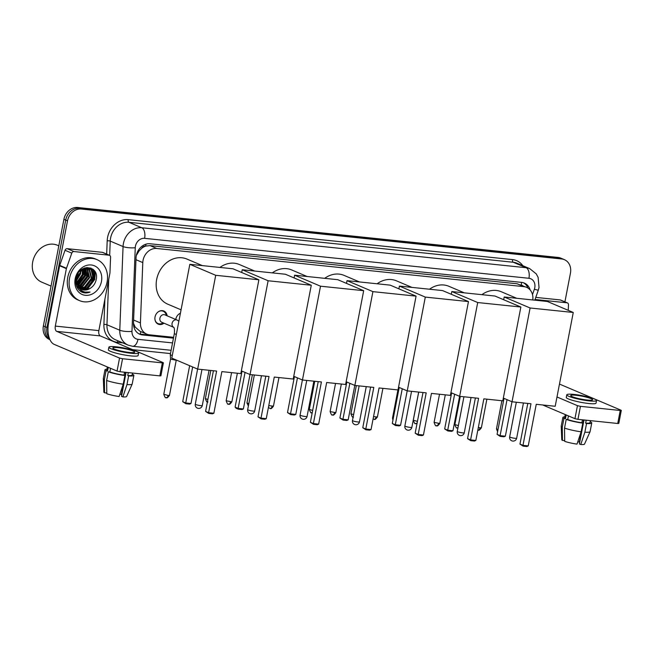 <?xml version="1.0" encoding="UTF-8"?>
<svg xmlns="http://www.w3.org/2000/svg" width="654" height="654" viewBox="0 0 654 654"><rect width="100%" height="100%" fill="white"/><g stroke="black" fill="none" stroke-linecap="round" stroke-linejoin="round"><path stroke-width="0.98" d="M164.007 323.199A7.129 5.96 -67 0 1 158.252 324.147A7.129 5.96 -67 0 1 155.039 316.961A7.129 5.96 -67 0 1 163.827 311.018A7.129 5.96 -67 0 1 167.146 315.817M175.771 319.479A7.129 5.96 -67 0 1 175.828 319.119A7.129 5.96 -67 0 1 180.406 313.233M141.689 248.324A13.366 11.175 -67 0 1 145.858 246.059L145.662 246.043A4.455 3.728 113 0 0 141.689 248.324L139.122 250.883L136.334 255.461M133.473 323.239L135.198 327.098L139.964 331.243L146.725 334.112A13.366 11.175 113 0 0 149.447 334.815L173.621 337.325M532.773 299.957A13.366 11.175 113 0 0 526.601 287.343L517.11 283.771L150.052 245.61L145.858 246.059M526.601 287.343A13.366 11.175 113 0 0 523.879 286.64L156.821 248.487A13.366 11.175 113 0 0 142.793 262.589L140.422 322.913A13.366 11.175 113 0 0 146.725 334.112M49.32 338.167A13.366 11.175 -67 0 1 46.974 327.482L67.509 220.856L65.711 220.087A13.366 11.175 -67 0 1 79.469 208.258L559.889 258.199A13.366 11.175 -67 0 1 562.612 258.902A13.366 11.175 -67 0 0 559.889 258.199L79.469 208.258A13.366 11.175 -67 0 0 65.711 220.087L45.175 326.714L65.711 220.087L63.904 219.327A13.366 11.175 -67 0 1 77.671 207.49L558.091 257.439A13.366 11.175 -67 0 1 560.805 258.134L564.41 259.671A13.366 11.175 -67 0 1 570.443 273.143L564.917 301.854M49.851 339.475A13.366 11.175 -67 0 1 45.175 326.714A13.366 11.175 -67 0 0 49.851 339.475M49.925 339.647L49.41 339.426A13.366 11.175 -67 0 1 43.377 325.954L63.904 219.327M530.157 289.975A13.366 11.175 113 0 0 524.361 283.092A13.366 11.175 113 0 0 521.639 282.389L150.068 243.762A13.366 11.175 113 0 0 136.04 257.872L133.481 323.035A13.366 11.175 113 0 0 139.784 334.235A13.366 11.175 113 0 0 142.507 334.938L173.457 338.151M523.437 282.757A13.366 11.175 -67 0 1 527.966 288.062M93.342 273.266A17.822 14.895 -67 0 1 92.974 277.304A17.822 14.895 -67 0 1 88.004 287.359M86.917 288.471A17.822 14.895 -67 0 1 85.11 289.984M82.903 291.373A17.822 14.895 -67 0 1 81.995 291.815M94.936 271.508A17.822 14.895 -67 0 1 94.773 278.073A17.822 14.895 -67 0 0 94.936 271.508M67.509 220.856A13.366 11.175 -67 0 1 81.276 209.027L561.688 258.968A13.366 11.175 -67 0 1 564.41 259.671M170.49 353.585L132.615 349.645M92.819 269.121A17.822 14.895 -67 0 1 93.285 272.064M173.563 337.587L140.7 334.169A13.366 11.175 -67 0 1 138.901 333.802M535.046 299.483L566.969 302.802L560.216 299.933A2.232 1.864 -67 0 1 560.666 300.047L567.427 302.916A2.232 1.864 113 0 0 566.969 302.802M535.781 297.39L560.216 299.933M621.3 410.418L618.798 423.424L617.736 423.481L620.237 410.475L620.989 410.197L559.472 384.07M577.948 419.345L574.948 418.674L577.449 405.668L580.45 406.338L577.948 419.345L617.736 423.481M542.681 404.965L574.948 418.674M580.45 406.338L620.237 410.475M577.449 405.668L556.987 396.978M568.252 310.348L568.473 304.78A2.232 1.864 113 0 0 567.427 302.916M587.292 400.052A11.143 1.521 10.9 0 0 592.598 399.766A11.143 1.521 10.9 0 0 587.178 397.37A11.143 1.521 10.9 0 0 576.035 395.269A11.143 1.521 10.9 0 0 570.721 395.556A11.143 1.521 10.9 0 0 576.149 397.959A11.143 1.521 10.9 0 0 587.292 400.052M583.997 419.974L579.387 443.919L580.768 444.507L584.872 432.188L586.54 423.514L585.632 423.13L586.197 420.203M583.572 419.933L579.289 442.153A8.911 1.218 10.9 0 0 577.817 441.703M565.252 414.554L564.631 417.759A12.925 1.766 10.9 0 0 565.473 418.609L563.952 418.454L562.285 427.119L562.448 440.395L564.688 440.632M566.176 414.947L565.473 418.609M564.533 428.076A14.707 2.011 10.9 0 0 581.12 431.795L577.016 444.115A11.584 1.578 10.9 0 1 564.696 441.352L564.533 428.076L566.209 419.402L567.729 419.566L568.432 415.903M567.729 419.566A12.925 1.766 10.9 0 0 581.88 422.737L582.788 423.122L581.12 431.795M582.444 419.811L581.88 422.737M566.789 394.795L566.282 397.395A15.148 2.068 10.9 0 0 573.656 400.665A15.148 2.068 10.9 0 0 588.821 403.518A15.148 2.068 10.9 0 0 596.039 403.126L596.538 400.526A15.148 2.068 10.9 0 0 589.164 397.264A15.148 2.068 10.9 0 0 574.008 394.411A15.148 2.068 10.9 0 0 566.789 394.795A15.148 2.068 10.9 0 0 574.163 398.065A15.148 2.068 10.9 0 0 589.319 400.91A15.148 2.068 10.9 0 0 596.538 400.526M564.819 416.819A14.707 2.011 10.9 0 0 562.881 417.424A14.707 2.011 10.9 0 0 563.952 418.454M566.209 419.402A14.707 2.011 10.9 0 0 582.788 423.122M562.881 417.424L561.214 426.089A14.707 2.011 10.9 0 0 561.214 426.155A14.707 2.011 10.9 0 0 562.285 427.119M561.214 426.155L561.77 439.733A11.584 1.578 10.9 0 0 562.448 440.395M579.289 442.153L579.722 442.194M585.632 423.13A12.925 1.766 10.9 0 0 590.014 422.647L590.399 420.636M586.54 423.514A14.707 2.011 10.9 0 0 591.764 422.983A14.707 2.011 10.9 0 0 590.693 421.953L590.153 421.895M584.872 432.188A14.707 2.011 10.9 0 0 590.072 431.714A14.707 2.011 10.9 0 0 590.088 431.648L591.764 422.983M580.768 444.507A11.584 1.578 10.9 0 0 584.513 444.115L590.072 431.714M481.9 294.668A24.509 20.487 -67 0 1 501.266 291.733L516.701 298.289M530.991 403.755L522.979 445.366L528.236 445.905L536.247 404.303L555.197 406.273L573.264 312.473L530.1 307.985L512.033 401.785L530.991 403.755M527.794 403.42L519.963 444.082L522.979 445.366L523.11 446.118L526.862 446.51L528.236 445.905M512.033 401.785L503.335 398.082M530.1 307.985L504.201 296.99L503.678 299.728M504.201 296.99L547.365 301.478L573.264 312.473M523.11 446.118L519.963 444.082M511.984 401.76L505.354 436.193L503.989 436.79L500.236 436.398L497.081 434.362L504.013 398.376M497.081 434.362L500.097 435.646L507.03 399.659M500.236 436.398L500.097 435.646L505.354 436.193M429.506 289.223A24.509 20.487 -67 0 1 448.873 286.288L464.307 292.845M478.597 398.302L470.586 439.913L475.834 440.461L483.846 398.85L502.803 400.82L520.862 307.028L477.706 302.54L459.639 396.332L478.597 398.302M475.393 397.975L467.561 438.638L470.586 439.913L470.716 440.665L474.469 441.058L475.834 440.461M459.639 396.332L450.933 392.637M477.706 302.54L451.808 291.545L451.285 294.284M451.808 291.545L494.972 296.033L520.862 307.028M470.716 440.665L467.561 438.638M459.59 396.316L452.96 430.749L451.595 431.346L447.843 430.953L444.687 428.918L451.62 392.931M444.687 428.918L447.704 430.201L454.636 394.207M447.843 430.953L447.704 430.201L452.96 430.749M377.113 283.779A24.509 20.487 -67 0 1 396.471 280.836L411.906 287.392M426.195 392.858L418.184 434.469L423.44 435.016L431.452 393.406L450.41 395.376L468.468 301.576L425.304 297.096L407.246 390.888L426.195 392.858M422.999 392.523L415.167 433.185L418.184 434.469L418.323 435.221L422.075 435.613L423.44 435.016M407.246 390.888L398.539 387.193M425.304 297.096L399.414 286.092L398.883 288.831M399.414 286.092L442.578 290.58L468.468 301.576M418.323 435.221L415.167 433.185M407.197 390.863L400.567 425.296L399.193 425.893L395.441 425.509L392.294 423.473L399.226 387.479M392.294 423.473L395.31 424.748L402.243 388.762M395.441 425.509L395.31 424.748L400.567 425.296M324.711 278.326A24.509 20.487 -67 0 1 344.078 275.391L359.512 281.948M373.802 387.413L365.79 429.024L371.047 429.572L379.058 387.961L398.016 389.931L416.075 296.131L372.911 291.643L354.852 385.443L373.802 387.413M370.605 387.078L362.774 427.741L365.79 429.024L365.921 429.776L369.682 430.169L371.047 429.572M354.852 385.443L346.146 381.74M372.911 291.643L347.021 280.648L346.489 283.386M347.021 280.648L390.185 285.136L416.075 296.131M365.921 429.776L362.774 427.741M354.803 385.419L348.165 419.852L346.8 420.448L343.048 420.056L339.9 418.02L346.824 382.034M339.9 418.02L342.917 419.304L349.849 383.318M343.048 420.056L342.917 419.304L348.165 419.852M272.317 272.882A24.509 20.487 -67 0 1 291.684 269.947L307.118 276.503M321.408 381.961L313.397 423.571L318.653 424.119L326.665 382.508L345.614 384.478L363.681 290.687L320.517 286.199L302.45 379.99L321.408 381.961M318.212 381.634L310.38 422.296L313.397 423.571L313.528 424.332L317.28 424.716L318.653 424.119M302.45 379.99L293.752 376.295M320.517 286.199L294.619 275.203L294.096 277.942M294.619 275.203L337.783 279.691L363.681 290.687M313.528 424.332L310.38 422.296M302.401 379.974L295.772 414.407L294.406 415.004L290.654 414.611L287.498 412.576L294.431 376.59M287.498 412.576L290.515 413.859L297.447 377.865M290.654 414.611L290.515 413.859L295.772 414.407M219.924 267.437A24.509 20.487 -67 0 1 239.29 264.494L254.725 271.05M269.015 376.516L261.003 418.127L266.252 418.674L274.271 377.064L293.221 379.034L311.279 285.242L268.124 280.754L250.057 374.546L269.015 376.516M265.81 376.181L257.987 416.843L261.003 418.127L261.134 418.879L264.886 419.271L266.252 418.674M250.057 374.546L241.351 370.851M268.124 280.754L242.225 269.75L241.702 272.489M242.225 269.75L285.389 274.239L311.279 285.242M261.134 418.879L257.987 416.843M250.008 374.529L243.378 408.954L242.013 409.551L238.26 409.167L236.143 408.268L235.105 407.131L242.037 371.137M235.105 407.131L238.121 408.415L245.054 372.42M238.26 409.167L238.121 408.415L243.378 408.954M181.068 309.824L167.735 304.159A24.509 20.487 -67 0 1 156.666 279.462A24.509 20.487 -67 0 1 186.889 259.049L202.323 265.606M216.621 371.071L208.601 412.682L213.858 413.23L221.869 371.619L240.827 373.589L258.886 279.789L215.722 275.301L197.663 369.101L216.621 371.071M213.417 370.736L205.585 411.399L208.601 412.682L208.74 413.434L212.493 413.827L213.858 413.23M197.663 369.101L171.773 358.106L189.832 264.306L232.996 268.794L258.886 279.789M215.722 275.301L189.832 264.306M208.74 413.434L205.585 411.399M197.614 369.077L190.984 403.51L189.611 404.107L185.859 403.714L182.711 401.679L189.644 365.692M182.711 401.679L185.728 402.962L192.66 366.976M185.859 403.714L185.728 402.962L190.984 403.51M73.976 251.545A2.232 1.864 113 0 0 71.785 253.147L66.479 268.263A2.232 1.864 113 0 0 66.381 268.639L59.628 265.769A2.232 1.864 -67 0 1 59.727 265.393L65.032 250.278A2.232 1.864 -67 0 1 67.223 248.683L73.976 251.545L109.071 255.199L102.318 252.33A2.232 1.864 -67 0 1 102.768 252.444L109.529 255.313A2.232 1.864 113 0 0 109.071 255.199M67.223 248.683L102.318 252.33M59.628 265.769L48.559 323.223A17.822 9.475 -84.1 0 0 54.225 344.388L117.05 371.071L119.551 358.065L56.735 331.382A4.455 2.371 95.9 0 1 55.312 326.093L66.381 268.639M163.402 362.815L160.9 375.821L159.838 375.878L162.339 362.872L163.091 362.594L100.275 335.911A4.455 2.371 95.9 0 1 98.852 330.622L109.921 273.159A2.232 1.864 113 0 0 109.962 272.783L110.575 257.177A2.232 1.864 113 0 0 109.529 255.313M119.551 358.065L122.551 358.735L120.05 371.742L159.838 375.878M120.05 371.742L117.05 371.071M122.551 358.735L162.339 362.872M129.394 352.449A11.143 1.521 10.9 0 0 134.699 352.163A11.143 1.521 10.9 0 0 129.279 349.759A11.143 1.521 10.9 0 0 118.137 347.666A11.143 1.521 10.9 0 0 112.823 347.953A11.143 1.521 10.9 0 0 118.251 350.356A11.143 1.521 10.9 0 0 129.394 352.449M126.099 372.371L121.489 396.316L122.87 396.904L126.974 384.577L128.642 375.911L127.734 375.527L128.298 372.6M125.674 372.33L121.391 394.55A8.911 1.218 10.9 0 0 119.919 394.1M107.354 366.951L106.733 370.156A12.925 1.766 10.9 0 0 107.575 371.006L106.054 370.843L104.387 379.516L104.55 392.792L106.79 393.029M108.278 367.344L107.575 371.006M106.635 380.473A14.707 2.011 10.9 0 0 123.222 384.192L119.118 396.512A11.584 1.578 10.9 0 1 106.798 393.749L106.635 380.473L108.311 371.799L109.831 371.962L110.534 368.3M109.831 371.962A12.925 1.766 10.9 0 0 123.982 375.134L124.889 375.519L123.222 384.192M124.546 372.208L123.982 375.134M108.891 347.192L108.384 349.792A15.148 2.068 10.9 0 0 115.758 353.062A15.148 2.068 10.9 0 0 130.923 355.907A15.148 2.068 10.9 0 0 138.141 355.523L138.64 352.923A15.148 2.068 10.9 0 0 131.266 349.653A15.148 2.068 10.9 0 0 116.11 346.808A15.148 2.068 10.9 0 0 108.891 347.192A15.148 2.068 10.9 0 0 116.265 350.462A15.148 2.068 10.9 0 0 131.421 353.307A15.148 2.068 10.9 0 0 138.64 352.923M106.921 369.216A14.707 2.011 10.9 0 0 104.983 369.821A14.707 2.011 10.9 0 0 106.054 370.843M108.311 371.799A14.707 2.011 10.9 0 0 124.889 375.519M104.983 369.821L103.316 378.486A14.707 2.011 10.9 0 0 103.316 378.552A14.707 2.011 10.9 0 0 104.387 379.516M103.316 378.552L103.872 392.13A11.584 1.578 10.9 0 0 104.55 392.792M121.391 394.55L121.824 394.591M127.734 375.527A12.925 1.766 10.9 0 0 132.116 375.044L132.5 373.033M128.642 375.911A14.707 2.011 10.9 0 0 133.866 375.38A14.707 2.011 10.9 0 0 132.795 374.35L132.255 374.292M126.974 384.577A14.707 2.011 10.9 0 0 132.173 384.111A14.707 2.011 10.9 0 0 132.19 384.045L133.866 375.38M122.87 396.904A11.584 1.578 10.9 0 0 126.614 396.512L132.173 384.111M51.045 286.1L41.75 282.152A20.053 16.759 -67 0 1 32.7 261.943A20.053 16.759 -67 0 1 57.429 245.242L58.803 245.822M93.195 275.898A20.053 16.759 -67 0 1 93.048 276.732M69.553 278.195A22.277 18.623 -67 0 1 97.029 259.638A22.277 18.623 -67 0 1 107.084 282.095A22.277 18.623 -67 0 1 79.608 300.652A22.277 18.623 -67 0 1 69.553 278.195M79.608 300.652L77.81 299.884A22.277 18.623 -67 0 1 67.746 277.427A22.277 18.623 -67 0 1 95.222 258.87L97.029 259.638M81.562 289.379L89.672 288.667C92.909 286.844 95.034 284.057 96.04 280.296C100.16 264.919 78.325 263.031 76.06 278.449C75.12 284.539 76.886 289.019 81.366 291.888L81.987 292.174M81.366 291.888C84.104 293.237 86.998 293.286 90.064 292.052C83.769 293.106 79.453 290.572 77.123 284.441A11.143 9.311 -67 0 0 81.709 289.444A11.143 9.311 -67 0 0 89.672 288.667M101.452 281.506A15.598 13.031 -67 0 1 85.396 295.314A15.598 13.031 -67 0 1 75.177 278.776A15.598 13.031 -67 0 1 91.241 264.976A15.598 13.031 -67 0 1 101.452 281.506M80.507 288.798L86.671 288.095L93.547 279.356L91.037 269.644L89.263 268.451M76.69 286.427L79.011 288.251M80.761 288.962L87.235 288.332L94.111 279.593L91.601 269.881L89.549 268.565L82.592 269.064L76.469 278.122L77.123 284.441M79.526 288.046L84.423 287.139L91.298 278.4L88.789 268.688L88.077 268.124M79.763 288.251L84.987 287.376L91.854 278.637L89.345 268.925L88.388 268.181M78.627 287.106L82.167 286.182L89.042 277.443L86.81 267.993M78.84 287.359L82.731 286.419L89.606 277.68L87.137 268.001M77.826 285.937L79.919 285.226L86.794 276.487L85.437 268.091M78.014 286.256L80.483 285.463L87.358 276.724L85.797 268.042M77.139 284.498L84.538 275.53L83.949 268.467M77.295 284.891L78.227 284.506L85.102 275.767L84.333 268.344M76.583 282.675L82.29 274.574L82.298 269.227M76.698 283.182L82.854 274.811L82.731 268.998M76.305 280.19L80.033 273.617L80.344 270.682M76.33 280.909L80.597 273.854L80.875 270.216M76.739 276.846L78.267 273.249M89.549 268.565L84.873 267.854M87.824 267.944L87.015 267.494M88.118 268.026L86.868 267.437M75.774 280.738L78.039 286.738M77.025 284.196L83.614 274.484L83.712 268.557M78.006 285.896L85.87 275.44L85.731 268.541M80.262 286.853L88.118 276.397L87.979 269.497M84.767 288.766L92.623 278.31L92.484 271.41M92.173 270.454L90.857 268.001M80.017 290.981L82.306 291.071M87.015 289.722L94.871 279.266L93.751 269.955M76.093 284.482L76.559 284.196M76.935 283.95L83.336 274.369L83.475 268.647M77.728 285.773L85.584 275.326L85.355 268.107M79.379 287.024L87.84 276.282L87.53 268.827M79.894 290.883L82.093 290.94M86.132 289.894L94.593 279.152L93.269 269.497M81.856 292.117L90.064 292.052M180.39 313.323A6.687 5.584 113 0 0 179.319 313.814M166.288 315.457L166.198 315.065A6.687 5.584 113 0 0 163.206 311.239A6.687 5.584 113 0 0 158.521 311.647M164.865 314.852A4.014 3.352 113 0 0 159.919 318.187A4.014 3.352 113 0 0 161.726 322.234L173.711 327.319A4.014 3.352 113 0 1 172.076 323.354A4.014 3.352 113 0 1 175.991 319.79A4.014 3.352 113 0 1 177.021 320.01L164.865 314.852M172.28 355.465A4.014 0.548 -169.1 0 1 170.849 354.999A4.014 0.548 -169.1 0 1 170.293 354.607A4.014 0.548 -169.1 0 1 170.293 354.591L174.348 333.524C174.626 329.943 174.397 327.858 173.662 327.262L173.882 327.392M166.083 397.657A2.894 1.537 -84.1 0 0 166.329 397.714A2.894 1.537 -84.1 0 0 168.086 395.457L169.468 395.384L176.237 360.248L170.555 359.136M155.023 319.888A6.687 5.584 113 0 0 157.982 323.542A6.687 5.584 113 0 0 162.813 323.043L163.148 322.839M138.002 250.923A13.366 3.033 2.2 0 0 139.122 250.883M521.205 285.054A13.366 7.112 -84.1 0 0 521.565 282.381M522.816 285.733A4.455 3.728 113 0 0 521.312 285.095M140.144 334.096A13.366 7.112 -84.1 0 0 140.847 331.619M133.923 327.123A13.366 3.033 2.2 0 0 135.198 327.098M145.662 246.043A13.366 7.112 -84.1 0 0 145.94 244.179M517.11 283.771L523.879 286.64M133.604 320.019L140.422 322.913M135.967 259.695L142.793 262.589M150.052 245.61L156.821 248.487M77.671 207.49L81.276 209.027M558.091 257.439L561.688 258.968M43.377 325.954L46.974 327.482M532.495 294.586L534.375 289.231A8.911 7.447 113 0 0 534.776 287.735A8.911 7.447 113 0 0 528.939 278.285L144.608 238.334A8.911 7.447 113 0 0 135.427 246.215A8.911 7.447 113 0 0 135.255 247.735L131.969 331.398A8.911 7.447 113 0 0 137.986 339.328L172.542 342.917M131.969 331.398A8.911 2.019 2.2 0 1 119.78 330.221L106.954 324.768A17.822 14.895 113 0 0 115.349 339.704L128.184 345.149A17.822 14.895 -67 0 1 119.78 330.221L123.066 246.558A17.822 14.895 -67 0 1 123.418 243.525A17.822 14.895 -67 0 1 141.771 227.747L526.102 267.707A17.822 14.895 -67 0 1 529.732 268.639L516.897 263.186A17.822 14.895 113 0 0 513.267 262.254L128.936 222.295A17.822 14.895 113 0 0 110.583 238.072A17.822 14.895 113 0 0 110.232 241.105L109.676 255.387M106.667 254.095L107.191 240.819A20.053 16.759 -67 0 1 128.225 219.654L512.564 259.605A2.232 1.185 -84.1 0 0 513.267 262.254L526.102 267.707A8.911 4.742 95.9 0 1 528.939 278.285M107.191 240.819A2.232 0.507 -177.8 0 1 110.232 241.105L123.066 246.558A8.911 2.019 2.2 0 0 135.255 247.735M512.564 259.605A20.053 16.759 -67 0 1 522.84 265.712M122.846 342.884L117.434 342.32A20.053 16.759 -67 0 1 103.904 324.474L104.893 299.254M144.608 238.334A8.911 4.742 95.9 0 0 141.771 227.747L128.936 222.295A2.232 1.185 -84.1 0 1 128.225 219.654M108.736 279.315L106.954 324.768A2.232 0.507 -177.8 0 0 103.904 324.474M118.112 340.873A2.232 1.185 -84.1 0 0 117.434 342.32M137.986 339.328A8.911 4.742 95.9 0 1 132.558 346.277L171.119 350.291M534.375 289.231L538.275 290.27L534.8 300.17M140.7 334.169L142.507 334.938M514.96 438.303A3.564 0.49 10.9 0 0 516.66 438.213A3.564 3.564 0 0 1 512.793 441.082A3.564 3.564 0 0 1 509.662 436.864A3.564 0.49 10.9 0 0 510.153 437.224A3.564 0.49 10.9 0 0 514.96 438.303M462.566 432.858A3.564 0.49 10.9 0 0 464.266 432.76A3.564 3.564 0 0 1 460.391 435.638A3.564 3.564 0 0 1 457.26 431.419A3.564 0.49 10.9 0 0 457.759 431.779A3.564 0.49 10.9 0 0 462.566 432.858M410.172 427.405A3.564 0.49 10.9 0 0 411.865 427.315A3.564 3.564 0 0 1 407.998 430.185A3.564 3.564 0 0 1 404.867 425.967A3.564 0.49 10.9 0 0 405.366 426.326A3.564 0.49 10.9 0 0 410.172 427.405M357.771 421.961A3.564 0.49 10.9 0 0 359.471 421.871A3.564 3.564 0 0 1 355.604 424.74A3.564 3.564 0 0 1 352.473 420.522A3.564 0.49 10.9 0 0 352.972 420.882A3.564 0.49 10.9 0 0 357.771 421.961M305.377 416.516A3.564 0.49 10.9 0 0 307.078 416.418A3.564 3.564 0 0 1 303.211 419.296A3.564 3.564 0 0 1 300.08 415.077A3.564 0.49 10.9 0 0 300.57 415.437A3.564 0.49 10.9 0 0 305.377 416.516M252.984 411.064A3.564 0.49 10.9 0 0 254.684 410.974A3.564 3.564 0 0 1 250.809 413.843A3.564 3.564 0 0 1 247.678 409.625A3.564 0.49 10.9 0 0 248.177 409.993A3.564 0.49 10.9 0 0 252.984 411.064M200.59 405.619A3.564 0.49 10.9 0 0 202.282 405.529A3.564 3.564 0 0 1 198.415 408.398A3.564 3.564 0 0 1 195.284 404.18A3.564 0.49 10.9 0 0 195.783 404.54A3.564 0.49 10.9 0 0 200.59 405.619M498.013 429.531L496.468 428.877L501.888 400.73M56.735 331.382L100.275 335.911M55.312 326.093L98.852 330.622M59.727 265.393L66.479 268.263M71.785 253.147L65.032 250.278M93.563 274.042A17.822 14.895 -67 0 1 93.195 277.402A17.822 14.895 -67 0 1 88.78 286.812M87.538 288.185A17.822 14.895 -67 0 1 85.494 289.967M83.123 291.471A17.822 14.895 -67 0 1 82.33 291.864M93.072 269.325A17.822 14.895 -67 0 1 93.538 272.571M477.976 430.079A2.894 1.537 -84.1 0 0 478.221 430.144C478.442 429.408 478.156 432.081 481.369 427.806L478.311 427.626M477.837 430.079L478.221 430.144A2.894 1.537 -84.1 0 0 479.987 427.88M457.187 427.92A2.894 1.537 -84.1 0 0 457.432 427.978A2.894 1.537 -84.1 0 0 457.947 427.871M458.38 425.615L454.882 424.552L460.302 396.406M436.39 425.754A2.894 1.537 -84.1 0 0 436.635 425.819C436.856 425.084 436.57 427.757 439.782 423.481L434.093 422.386L439.513 394.239M434.093 422.386C436.193 428.305 436.292 424.699 436.635 425.819A2.894 1.537 -84.1 0 0 438.401 423.563M415.601 423.596A2.894 1.537 -84.1 0 0 415.846 423.653A2.894 1.537 -84.1 0 0 417.211 422.59M417.44 421.38L413.295 420.228L418.715 392.081M393.25 418.486L392.506 418.07L397.926 389.923M374.014 419.271A2.894 1.537 -84.1 0 0 374.26 419.337C374.472 418.601 374.194 421.274 377.399 416.999L373.532 416.639M373.091 418.952L374.26 419.337A2.894 1.537 -84.1 0 0 376.017 417.072M353.601 414.661L350.92 413.745L356.34 385.598M332.428 414.947A2.894 1.537 -84.1 0 0 332.673 415.012C332.886 414.276 332.608 416.95 335.813 412.674L330.123 411.579L335.543 383.432M330.123 411.579C332.232 417.497 332.322 413.892 332.673 415.012A2.894 1.537 -84.1 0 0 334.431 412.748M311.631 412.788A2.894 1.537 -84.1 0 0 311.876 412.846A2.894 1.537 -84.1 0 0 312.203 412.821M312.661 410.459L309.334 409.42L314.754 381.274M270.045 408.464A2.894 1.537 -84.1 0 0 270.29 408.521C270.511 407.794 270.225 410.467 273.437 406.191L268.769 405.611M268.402 407.54L270.29 408.521A2.894 1.537 -84.1 0 0 272.056 406.265M248.831 403.682L246.95 402.938L252.379 374.791M228.467 404.139A2.894 1.537 -84.1 0 0 228.704 404.205C228.925 403.469 228.638 406.142 231.851 401.867L226.161 400.771L231.581 372.625M226.161 400.771C228.262 406.69 228.36 403.085 228.704 404.205A2.894 1.537 -84.1 0 0 230.47 401.94M207.882 399.496L205.364 398.613L210.792 370.466M176.335 334.398A4.014 0.548 -169.1 0 1 174.348 333.524M168.086 395.457L163.778 394.288L170.547 359.144M538.275 290.27L539.027 287.507L538.119 277.329L536.231 273.871L529.732 268.639M128.184 345.149L132.558 346.277M523.445 402.97L516.66 438.213M516.325 402.226L509.662 436.864M471.052 397.518L464.266 432.76M463.931 396.782L457.26 431.419M418.658 392.073L411.865 427.315M411.538 391.337L404.867 425.967M366.256 386.628L359.471 421.871M359.144 385.885L352.473 420.522M313.863 381.184L307.078 416.418M306.742 380.44L300.08 415.077M261.469 375.731L254.684 410.974M254.349 374.995L247.678 409.625M209.076 370.287L202.282 405.529M201.955 369.543L195.284 404.18M496.468 428.877L497.588 431.746M87.301 267.609L86.892 267.437M481.369 427.806L486.878 399.169M457.923 427.986L457.432 427.978C457.081 426.858 456.991 430.463 454.882 424.552M439.782 423.481L445.292 394.844M417.031 423.53L415.846 423.653C415.494 422.541 415.404 426.146 413.295 420.228M392.506 418.07L392.923 420.195M377.399 416.999L382.917 388.362M350.92 413.745C353.021 419.655 353.119 416.05 353.462 417.17M335.813 412.674L341.331 384.037M312.195 412.862L311.876 412.846C311.533 411.734 311.435 415.331 309.334 409.42M273.437 406.191L278.947 377.554M246.95 402.938L248.381 406.003M231.851 401.867L237.361 373.23M205.364 398.613C207.473 404.524 207.563 400.918 207.915 402.038M169.468 395.384C166.263 399.659 166.541 396.978 166.329 397.714C165.977 396.602 165.887 400.199 163.778 394.288M163.206 311.239L161.742 310.617M178.877 321.171L177.021 320.01M170.547 359.152L170.293 354.607M157.982 323.542L156.519 322.921"/></g></svg>
